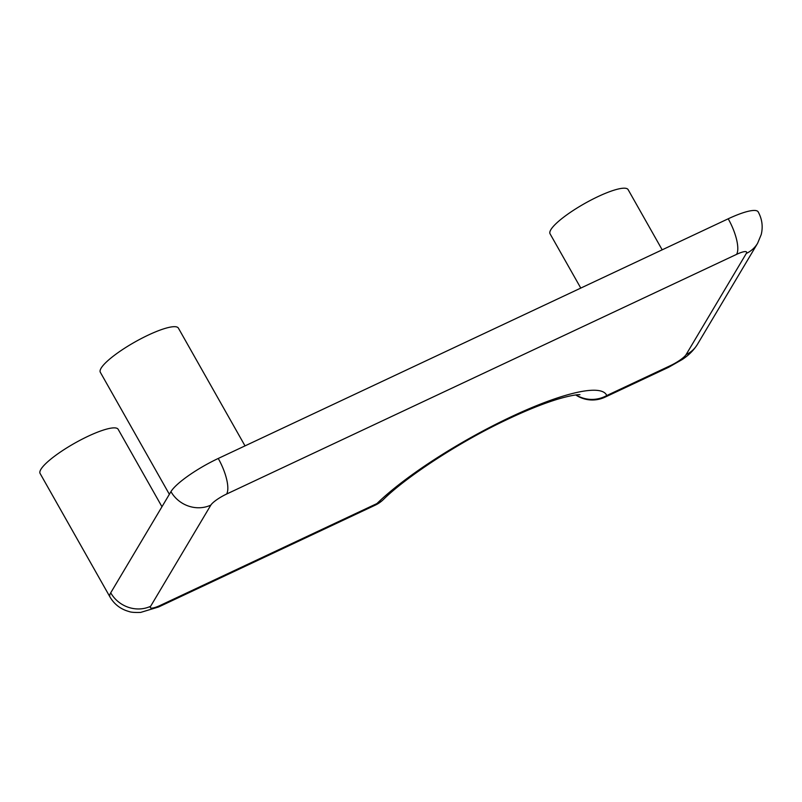 <?xml version="1.0" encoding="UTF-8"?>
<svg xmlns="http://www.w3.org/2000/svg" width="802" height="802" viewBox="0 0 802 802"><rect width="100%" height="100%" fill="white"/><g stroke="black" fill="none" stroke-linecap="round" stroke-linejoin="round"><path stroke-width="1.2" d="M662.181 249.823L628.126 189.633A44.842 9.323 150.5 0 0 591.355 199.888A44.842 9.323 150.5 0 0 550.854 229.693A44.842 9.323 150.5 0 0 550.062 233.803L580.778 288.078M161.964 506.734L118.165 429.311A44.842 9.323 150.5 0 0 81.383 439.566A44.842 9.323 150.5 0 0 40.882 469.37A44.842 9.323 150.5 0 0 40.1 473.471L109.944 596.919A44.842 9.323 -29.5 0 1 110.726 592.808L170.956 491.626A44.842 9.323 -29.5 0 1 218.244 458.463L728.206 218.796A44.842 9.323 150.5 0 1 758.201 211.888C762.111 219.056 763.123 226.605 761.238 234.525L757.609 243.277A29.895 27.479 -149.2 0 1 746.321 253.432A14.947 3.108 150.5 0 0 736.587 254.364L226.615 494.042A14.947 3.108 150.5 0 0 210.856 505.09L150.626 606.282A14.947 3.108 150.5 0 0 160.36 605.35L376.92 503.566A142.004 29.524 -29.5 0 1 511.415 416.669A142.004 29.524 -29.5 0 1 606.753 395.546L670.322 365.672A14.947 3.108 150.5 0 0 686.091 354.624L746.321 253.432M245.021 445.882L178.395 328.118A44.842 9.323 150.5 0 0 141.623 338.374A44.842 9.323 150.5 0 0 101.112 368.178A44.842 9.323 150.5 0 0 100.33 372.288L169.362 494.293M576.097 394.925A29.895 29.233 158.1 0 0 606.753 395.546A29.895 10.005 64.8 0 1 605.069 397.15L668.647 367.276A29.895 10.005 -115.2 0 0 670.322 365.672M736.587 254.364A29.895 10.005 -115.2 0 0 728.206 218.796M226.615 494.042A29.895 10.005 -115.2 0 0 218.244 458.463M757.609 243.277L697.379 344.459A29.895 27.479 -149.2 0 1 686.091 354.624M210.856 505.09A29.895 27.479 -149.2 0 1 170.956 491.626M150.626 606.282A29.895 27.479 -149.2 0 1 110.726 592.808M109.944 596.919C114.335 604.367 120.681 609.229 128.992 611.515C130.886 612.317 134.766 612.608 140.641 612.417L158.676 606.954L375.236 505.17A29.895 10.005 -115.2 0 0 376.92 503.566A29.895 22.917 45.8 0 0 383.356 499.556C405.391 477.621 457.08 443.476 503.395 421.301C524.739 411.005 543.104 403.556 558.493 398.945C575.976 393.862 580.568 394.724 579.896 394.694M158.676 606.954A29.895 10.005 -115.2 0 0 160.36 605.35M697.379 344.459C693.62 350.404 688.487 355.476 681.971 359.677L668.647 367.276M375.236 505.17A29.895 29.895 0 0 0 383.356 499.556M575.756 394.965A29.895 29.895 0 0 0 605.069 397.15"/></g></svg>

